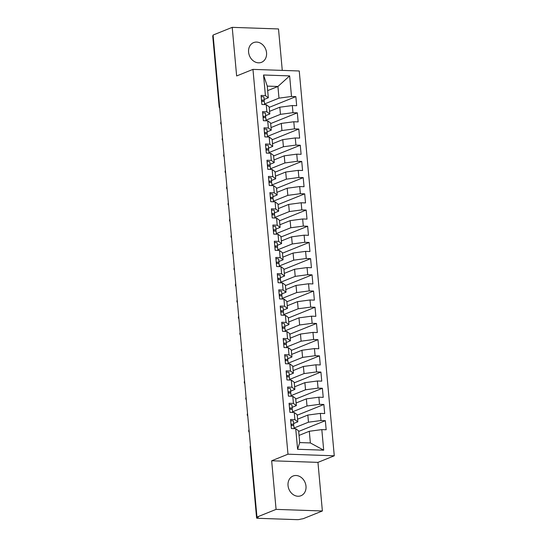 <?xml version="1.0" encoding="UTF-8"?>
<svg xmlns="http://www.w3.org/2000/svg" width="547" height="547" viewBox="0 0 547 547"><rect width="100%" height="100%" fill="white"/><g stroke="black" fill="none" stroke-linecap="round" stroke-linejoin="round"><path stroke-width="0.82" d="M248.591 52.143A10.619 8.745 68.1 0 0 261.534 62.303A10.619 8.745 68.1 0 0 266.546 52.765A10.619 8.745 68.1 0 0 253.603 42.604A10.619 8.745 68.1 0 0 248.591 52.143M288.037 485.565A10.619 8.745 68.1 0 0 300.98 495.726A10.619 8.745 68.1 0 0 305.992 486.187A10.619 8.745 68.1 0 0 293.048 476.027A10.619 8.745 68.1 0 0 288.037 485.565M322.374 510.98L303.257 518.679L300.46 519.192A2.489 0.485 174.8 0 1 297.042 519.65L257.767 518.289A2.489 0.485 174.8 0 1 256.598 517.988L250.15 447.145A2.489 0.485 174.8 0 1 250.526 446.844L256.974 517.694L258.369 517.127L256.967 517.079L276.078 509.38L322.374 510.98L317.951 462.372L334.272 455.795L299.25 70.98L252.96 69.38L287.982 454.195L334.272 455.795M282.273 70.399L278.505 28.95L232.215 27.35L213.098 35.049L256.967 517.079M297.602 449.278L295.729 428.704L298.641 430.906L299.701 442.571L297.602 449.278L323.694 450.181L321.821 429.607L326.169 429.757L325.342 420.684L320.993 420.534L320.344 413.402L324.692 413.553L323.865 404.479L319.516 404.329L318.867 397.197L323.215 397.348L322.395 388.274L318.046 388.124L317.397 380.999L321.745 381.143L320.918 372.069L316.569 371.919L315.92 364.794L320.268 364.945L319.441 355.871L315.093 355.721L314.443 348.589L318.792 348.74L317.971 339.666L313.622 339.516L312.973 332.385L317.322 332.535L316.494 323.462L312.146 323.311L311.496 316.187L315.845 316.337L315.017 307.264L310.669 307.113L310.019 299.982L314.368 300.132L313.547 291.059L309.199 290.908L308.549 283.777L312.898 283.927L312.07 274.854L307.722 274.703L307.072 267.579L311.421 267.729L310.593 258.656L306.245 258.505L305.595 251.374L309.944 251.524L309.123 242.451L304.775 242.3L304.125 235.169L308.474 235.319L307.646 226.246L303.298 226.096L302.648 218.971L306.997 219.121L306.17 210.048L301.821 209.898L301.171 202.766L305.52 202.916L304.7 193.843L300.351 193.693L299.701 186.561L304.05 186.712L303.223 177.638L298.874 177.488L298.224 170.363L302.573 170.514L301.746 161.44L297.397 161.29L296.748 154.158L301.096 154.309L300.276 145.235L295.927 145.085L295.277 137.953L299.626 138.104L298.799 129.03L294.45 128.88L293.801 121.755L298.149 121.906L297.322 112.832L292.973 112.682L292.324 105.55L296.672 105.701L295.852 96.628L269.199 107.362M267.674 90.611L277.924 86.481L267.264 86.111L263.538 75.001L265.411 95.575L261.063 95.424L261.89 104.498L266.239 104.648L266.888 111.779L262.539 111.629L263.36 120.702L267.709 120.853L268.358 127.977L264.01 127.827L264.837 136.9L269.186 137.051L269.835 144.182L265.486 144.032L266.314 153.105L270.662 153.256L271.305 160.387L266.963 160.237L267.784 169.31L272.132 169.461L272.782 176.585L268.433 176.435L269.261 185.508L273.609 185.659L274.259 192.79L269.91 192.64L270.738 201.713L275.086 201.864L275.729 208.995L271.38 208.845L272.208 217.918L276.556 218.068L277.206 225.193L272.857 225.043L273.685 234.123L278.033 234.266L278.683 241.398L274.334 241.248L275.162 250.321L279.51 250.471L280.153 257.603L275.804 257.452L276.632 266.526L280.98 266.676L281.63 273.808L277.281 273.657L278.108 282.731L282.457 282.881L283.107 290.006L278.758 289.855L279.585 298.929L283.934 299.079L284.577 306.211L280.228 306.06L281.055 315.134L285.404 315.284L286.054 322.415L281.705 322.265L282.532 331.338L286.881 331.489L287.531 338.614L283.182 338.463L284.009 347.536L288.351 347.687L289.001 354.818L284.652 354.668L285.479 363.741L289.828 363.892L290.478 371.023L286.129 370.873L286.956 379.946L291.305 380.097L291.954 387.221L287.606 387.071L288.426 396.144L292.775 396.295L293.424 403.426L289.076 403.276L289.903 412.349L294.252 412.5L294.901 419.631L290.553 419.481L291.38 428.554L295.729 428.704M263.538 75.001L289.63 75.896L291.503 96.477L295.852 96.628M269.562 111.349L279.811 107.219L280.461 114.344L266.033 120.155M292.324 105.55L279.811 107.219M292.973 112.682L280.461 114.344M267.264 86.111L268.324 97.776L264.153 99.458M265.411 95.575L268.324 97.776M271.032 127.547L281.288 123.417L281.937 130.548L267.51 136.36M293.801 121.755L281.288 123.417M294.45 128.88L281.937 130.548M266.239 104.648L269.151 106.85L269.801 113.981L265.623 115.663M266.888 111.779L269.801 113.981M272.509 143.752L282.758 139.622L283.408 146.753L268.98 152.565M295.277 137.953L282.758 139.622M295.927 145.085L283.408 146.753M267.709 120.853L270.628 123.054L271.271 130.179L267.1 131.861M268.358 127.977L271.271 130.179M273.985 159.956L284.235 155.827L284.884 162.951L270.457 168.763M296.748 154.158L284.235 155.827M297.397 161.29L284.884 162.951M269.186 137.051L272.098 139.253L272.748 146.384L268.577 148.066M269.835 144.182L272.748 146.384M275.456 176.161L285.712 172.031L286.361 179.156L271.934 184.968M298.224 170.363L285.712 172.031M298.874 177.488L286.361 179.156M270.662 153.256L273.575 155.457L274.225 162.589L270.047 164.271M271.305 160.387L274.225 162.589M276.932 192.359L287.182 188.23L287.831 195.361L273.404 201.173M299.701 186.561L287.182 188.23M300.351 193.693L287.831 195.361M272.132 169.461L275.052 171.662L275.695 178.787L271.524 180.469M272.782 176.585L275.695 178.787M278.409 208.564L288.659 204.434L289.308 211.566L274.881 217.378M301.171 202.766L288.659 204.434M301.821 209.898L289.308 211.566M273.609 185.659L276.522 187.86L277.172 194.992L272.994 196.674M274.259 192.79L277.172 194.992M279.879 224.769L290.136 220.639L290.785 227.764L276.358 233.576M302.648 218.971L290.136 220.639M303.298 226.096L290.785 227.764M275.086 201.864L277.999 204.065L278.649 211.197L274.471 212.879M275.729 208.995L278.649 211.197M281.356 240.967L291.606 236.837L292.255 243.969L277.828 249.781M304.125 235.169L291.606 236.837M304.775 242.3L292.255 243.969M276.556 218.068L279.469 220.27L280.119 227.395L275.948 229.077M277.206 225.193L280.119 227.395M282.833 257.172L293.083 253.042L293.732 260.174L279.305 265.986M305.595 251.374L293.083 253.042M306.245 258.505L293.732 260.174M278.033 234.266L280.946 236.468L281.596 243.6L277.418 245.282M278.683 241.398L281.596 243.6M284.303 273.377L294.56 269.247L295.209 276.372L280.782 282.184M307.072 267.579L294.56 269.247M307.722 274.703L295.209 276.372M279.51 250.471L282.423 252.673L283.072 259.804L278.895 261.487M280.153 257.603L283.072 259.804M285.78 289.575L296.03 285.445L296.679 292.577L282.252 298.388M308.549 283.777L296.03 285.445M309.199 290.908L296.679 292.577M280.98 266.676L283.893 268.878L284.543 276.003L280.372 277.685M281.63 273.808L284.543 276.003M287.257 305.78L297.506 301.65L298.156 308.781L283.729 314.593M310.019 299.982L297.506 301.65M310.669 307.113L298.156 308.781M282.457 282.881L285.37 285.076L286.019 292.207L281.842 293.889M283.107 290.006L286.019 292.207M288.727 321.985L298.983 317.855L299.626 324.98L285.206 330.791M311.496 316.187L298.983 317.855M312.146 323.311L299.626 324.98M283.934 299.079L286.847 301.281L287.496 308.412L283.319 310.094M284.577 306.211L287.496 308.412M290.204 338.183L300.453 334.053L301.103 341.184L286.676 346.996M312.973 332.385L300.453 334.053M313.622 339.516L301.103 341.184M285.404 315.284L288.317 317.486L288.966 324.61L284.796 326.292M286.054 322.415L288.966 324.61M291.681 354.388L301.93 350.258L302.58 357.389L288.153 363.201M314.443 348.589L301.93 350.258M315.093 355.721L302.58 357.389M286.881 331.489L289.794 333.684L290.443 340.815L286.266 342.497M287.531 338.614L290.443 340.815M293.151 370.592L303.407 366.463L304.05 373.587L289.63 379.399M315.92 364.794L303.407 366.463M316.569 371.919L304.05 373.587M288.351 347.687L291.271 349.889L291.92 357.02L287.743 358.702M289.001 354.818L291.92 357.02M294.628 386.791L304.877 382.661L305.527 389.792L291.1 395.604M317.397 380.999L304.877 382.661M318.046 388.124L305.527 389.792M289.828 363.892L292.741 366.093L293.39 373.218L289.219 374.9M290.478 371.023L293.39 373.218M296.105 402.995L306.354 398.866L307.004 405.997L292.577 411.809M318.867 397.197L306.354 398.866M319.516 404.329L307.004 405.997M291.305 380.097L294.218 382.291L294.867 389.423L290.689 391.105M291.954 387.221L294.867 389.423M297.575 419.2L307.831 415.07L308.474 422.195L294.054 428.007M320.344 413.402L307.831 415.07M320.993 420.534L308.474 422.195M292.775 396.295L295.695 398.496L296.344 405.628L292.166 407.31M293.424 403.426L296.344 405.628M256.974 517.694A2.489 0.485 174.8 0 0 256.598 517.988M299.052 435.398L309.301 431.268L310.361 442.94L323.694 450.181M321.821 429.607L309.301 431.268M294.252 412.5L297.165 414.701L297.814 421.833L293.643 423.508M294.901 419.631L297.814 421.833M213.104 35.664L219.552 106.508A2.489 0.485 -5.2 0 0 219.176 106.809L212.728 35.958A2.489 0.485 -5.2 0 1 213.104 35.664L213.152 35.644M317.951 462.372L271.661 460.772L276.078 509.38M271.661 460.772L287.982 454.195M232.215 27.35L236.639 75.958L252.96 69.38M264.557 103.957L278.984 98.145L277.924 86.481L289.63 75.896M299.701 442.571L310.361 442.94M291.503 96.477L278.984 98.145M325.342 420.684L298.689 431.419M248.994 429.477L248.666 430.858A2.489 0.485 -5.2 0 1 249.042 430.564L249.09 430.544M323.865 404.479L297.212 415.214M322.395 388.274L295.742 399.016M320.918 372.069L294.265 382.811M319.441 355.871L292.789 366.606M317.971 339.666L291.319 350.401M316.494 323.462L289.842 334.203M315.017 307.264L288.365 317.998M313.547 291.059L286.895 301.794M312.07 274.854L285.418 285.596M310.593 258.656L283.941 269.391M309.123 242.451L282.471 253.186M307.646 226.246L280.994 236.988M306.17 210.048L279.517 220.783M304.7 193.843L278.047 204.578M303.223 177.638L276.57 188.38M301.746 161.44L275.093 172.175M300.276 145.235L273.623 155.97M298.799 129.03L272.146 139.772M297.322 112.832L270.669 123.567M247.517 413.279L247.196 414.653A2.489 0.485 -5.2 0 1 247.196 414.653A2.489 0.485 -5.2 0 1 247.565 414.359L247.613 414.339M246.047 397.074L245.719 398.455A2.489 0.485 -5.2 0 1 246.095 398.154L246.143 398.141M244.571 380.869L244.242 382.25A2.489 0.485 -5.2 0 1 244.618 381.956L244.666 381.936M243.094 364.671L242.772 366.046A2.489 0.485 -5.2 0 1 242.772 366.046A2.489 0.485 -5.2 0 1 243.142 365.752L243.189 365.731M241.624 348.466L241.295 349.841A2.489 0.485 -5.2 0 1 241.295 349.841A2.489 0.485 -5.2 0 1 241.671 349.547L241.719 349.533M240.147 332.261L239.818 333.643A2.489 0.485 -5.2 0 1 240.195 333.349L240.242 333.328M238.67 316.063L238.348 317.438A2.489 0.485 -5.2 0 1 238.348 317.438A2.489 0.485 -5.2 0 1 238.718 317.144L238.765 317.123M237.2 299.859L236.872 301.233A2.489 0.485 -5.2 0 1 236.872 301.233A2.489 0.485 -5.2 0 1 237.248 300.939L237.295 300.918M235.723 283.654L235.395 285.035A2.489 0.485 -5.2 0 1 235.771 284.741L235.819 284.72M234.499 270.211A2.489 2.489 0 0 1 233.925 268.837A2.489 0.485 -5.2 0 1 233.925 268.83A2.489 0.485 -5.2 0 1 234.294 268.536L234.342 268.515M233.022 254.006A2.489 2.489 0 0 1 232.448 252.632A2.489 0.485 -5.2 0 1 232.448 252.625A2.489 0.485 -5.2 0 1 232.824 252.331L232.872 252.311M231.299 235.046L230.971 236.427A2.489 0.485 -5.2 0 1 231.347 236.133L231.395 236.113M229.822 218.848L229.501 220.222A2.489 0.485 -5.2 0 1 229.87 219.928L229.918 219.908M228.352 202.643L228.024 204.017A2.489 0.485 -5.2 0 1 228.024 204.017A2.489 0.485 -5.2 0 1 228.4 203.723L228.448 203.703M226.875 186.438L226.547 187.819A2.489 0.485 -5.2 0 1 226.547 187.819A2.489 0.485 -5.2 0 1 226.923 187.518L226.971 187.505M225.398 170.24L225.077 171.614A2.489 0.485 -5.2 0 1 225.453 171.32L225.494 171.3M223.928 154.035L223.6 155.41A2.489 0.485 -5.2 0 1 223.6 155.41A2.489 0.485 -5.2 0 1 223.976 155.116L224.024 155.095M222.451 137.83L222.13 139.212A2.489 0.485 -5.2 0 1 222.499 138.911L222.547 138.897M220.974 121.625L220.653 123.007A2.489 0.485 -5.2 0 1 221.029 122.713L221.077 122.692M293.842 425.942A3.316 0.643 174.8 0 0 293.855 425.874A3.316 0.643 174.8 0 0 292.296 425.47A3.316 0.643 174.8 0 0 291.1 425.484M291.298 425.477L291.592 424.773L291.025 424.629M293.336 425.58L293.725 424.643A3.316 0.643 174.8 0 0 293.739 424.575A3.316 0.643 174.8 0 0 292.18 424.178A3.316 0.643 174.8 0 0 290.983 424.192M290.669 420.787A3.316 0.643 -5.2 0 1 291.872 420.773A3.316 0.643 -5.2 0 1 293.431 421.176A3.316 0.643 -5.2 0 1 293.418 421.245M292.372 409.737A3.316 0.643 174.8 0 0 292.378 409.669A3.316 0.643 174.8 0 0 290.826 409.265A3.316 0.643 174.8 0 0 289.623 409.286M289.828 409.272L290.115 408.568L289.548 408.431M291.859 409.375L292.255 408.445A3.316 0.643 174.8 0 0 292.262 408.377A3.316 0.643 174.8 0 0 290.703 407.973A3.316 0.643 174.8 0 0 289.507 407.987M289.199 404.589A3.316 0.643 -5.2 0 1 290.395 404.568A3.316 0.643 -5.2 0 1 291.954 404.971A3.316 0.643 -5.2 0 1 291.941 405.04M290.895 393.539A3.316 0.643 174.8 0 0 290.908 393.471A3.316 0.643 174.8 0 0 289.349 393.067A3.316 0.643 174.8 0 0 288.153 393.081M288.351 393.074L288.645 392.37L288.071 392.226M290.382 393.177L290.778 392.24A3.316 0.643 174.8 0 0 290.792 392.172A3.316 0.643 174.8 0 0 289.233 391.768A3.316 0.643 174.8 0 0 288.03 391.782M287.722 388.384A3.316 0.643 -5.2 0 1 288.919 388.37A3.316 0.643 -5.2 0 1 290.478 388.767A3.316 0.643 -5.2 0 1 290.471 388.835M289.418 377.334A3.316 0.643 174.8 0 0 289.431 377.266A3.316 0.643 174.8 0 0 287.872 376.862A3.316 0.643 174.8 0 0 286.676 376.876M286.874 376.869L287.168 376.165L286.601 376.021M288.912 376.972L289.301 376.035A3.316 0.643 174.8 0 0 289.315 375.967A3.316 0.643 174.8 0 0 287.756 375.563A3.316 0.643 174.8 0 0 286.56 375.584M286.252 372.179A3.316 0.643 -5.2 0 1 287.448 372.165A3.316 0.643 -5.2 0 1 289.007 372.569A3.316 0.643 -5.2 0 1 288.994 372.637M287.948 361.129A3.316 0.643 174.8 0 0 287.961 361.061A3.316 0.643 174.8 0 0 286.402 360.658A3.316 0.643 174.8 0 0 285.199 360.678M285.404 360.664L285.691 359.96L285.124 359.823M287.435 360.767L287.831 359.837A3.316 0.643 174.8 0 0 287.838 359.769A3.316 0.643 174.8 0 0 286.279 359.365A3.316 0.643 174.8 0 0 285.083 359.379M284.775 355.974A3.316 0.643 -5.2 0 1 285.972 355.96A3.316 0.643 -5.2 0 1 287.531 356.364A3.316 0.643 -5.2 0 1 287.517 356.432M286.471 344.925A3.316 0.643 174.8 0 0 286.484 344.863A3.316 0.643 174.8 0 0 284.925 344.46A3.316 0.643 174.8 0 0 283.729 344.473M283.927 344.466L284.221 343.762L283.647 343.619M285.958 344.569L286.354 343.632A3.316 0.643 174.8 0 0 286.368 343.564A3.316 0.643 174.8 0 0 284.809 343.16A3.316 0.643 174.8 0 0 283.606 343.174M283.298 339.776A3.316 0.643 -5.2 0 1 284.495 339.755A3.316 0.643 -5.2 0 1 286.054 340.159A3.316 0.643 -5.2 0 1 286.047 340.227M285.001 328.726A3.316 0.643 174.8 0 0 285.008 328.658A3.316 0.643 174.8 0 0 283.449 328.255A3.316 0.643 174.8 0 0 282.252 328.268M282.45 328.262L282.744 327.557L282.177 327.414M284.488 328.364L284.878 327.427A3.316 0.643 174.8 0 0 284.891 327.359A3.316 0.643 174.8 0 0 283.332 326.956A3.316 0.643 174.8 0 0 282.136 326.976M281.828 323.571A3.316 0.643 -5.2 0 1 283.025 323.557A3.316 0.643 -5.2 0 1 284.584 323.961A3.316 0.643 -5.2 0 1 284.57 324.029M283.524 312.522A3.316 0.643 174.8 0 0 283.537 312.453A3.316 0.643 174.8 0 0 281.978 312.05A3.316 0.643 174.8 0 0 280.775 312.07M280.98 312.057L281.267 311.352L280.7 311.209M283.011 312.159L283.408 311.229A3.316 0.643 174.8 0 0 283.414 311.161A3.316 0.643 174.8 0 0 281.855 310.758A3.316 0.643 174.8 0 0 280.659 310.771M280.351 307.366A3.316 0.643 -5.2 0 1 281.548 307.352A3.316 0.643 -5.2 0 1 283.107 307.756A3.316 0.643 -5.2 0 1 283.093 307.824M282.047 296.317A3.316 0.643 174.8 0 0 282.061 296.255A3.316 0.643 174.8 0 0 280.502 295.852A3.316 0.643 174.8 0 0 279.305 295.865M279.503 295.859L279.797 295.154L279.223 295.011M281.534 295.961L281.931 295.024A3.316 0.643 174.8 0 0 281.944 294.956A3.316 0.643 174.8 0 0 280.385 294.553A3.316 0.643 174.8 0 0 279.182 294.566M278.874 291.168A3.316 0.643 -5.2 0 1 280.071 291.148A3.316 0.643 -5.2 0 1 281.63 291.551A3.316 0.643 -5.2 0 1 281.623 291.619M280.577 280.119A3.316 0.643 174.8 0 0 280.584 280.05A3.316 0.643 174.8 0 0 279.025 279.647A3.316 0.643 174.8 0 0 277.828 279.661M278.026 279.654L278.32 278.949L277.753 278.806M280.064 279.756L280.454 278.82A3.316 0.643 174.8 0 0 280.467 278.751A3.316 0.643 174.8 0 0 278.908 278.348A3.316 0.643 174.8 0 0 277.712 278.368M277.404 274.963A3.316 0.643 -5.2 0 1 278.601 274.95A3.316 0.643 -5.2 0 1 280.16 275.353A3.316 0.643 -5.2 0 1 280.146 275.421M279.1 263.914A3.316 0.643 174.8 0 0 279.114 263.845A3.316 0.643 174.8 0 0 277.555 263.442A3.316 0.643 174.8 0 0 276.351 263.463M276.556 263.449L276.844 262.745L276.276 262.601M278.587 263.551L278.984 262.615A3.316 0.643 174.8 0 0 278.991 262.553A3.316 0.643 174.8 0 0 277.432 262.15A3.316 0.643 174.8 0 0 276.235 262.163M275.927 258.758A3.316 0.643 -5.2 0 1 277.124 258.745A3.316 0.643 -5.2 0 1 278.683 259.148A3.316 0.643 -5.2 0 1 278.669 259.216M277.623 247.709A3.316 0.643 174.8 0 0 277.637 247.641A3.316 0.643 174.8 0 0 276.078 247.244A3.316 0.643 174.8 0 0 274.881 247.258M275.079 247.251L275.373 246.54L274.799 246.403M277.11 247.353L277.507 246.417A3.316 0.643 174.8 0 0 277.52 246.348A3.316 0.643 174.8 0 0 275.962 245.945A3.316 0.643 174.8 0 0 274.765 245.959M274.45 242.56A3.316 0.643 -5.2 0 1 275.647 242.54A3.316 0.643 -5.2 0 1 277.206 242.943A3.316 0.643 -5.2 0 1 277.199 243.012M276.153 231.511A3.316 0.643 174.8 0 0 276.16 231.443A3.316 0.643 174.8 0 0 274.601 231.039A3.316 0.643 174.8 0 0 273.404 231.053M273.609 231.046L273.897 230.342L273.329 230.198M275.64 231.149L276.03 230.212A3.316 0.643 174.8 0 0 276.044 230.143A3.316 0.643 174.8 0 0 274.485 229.74A3.316 0.643 174.8 0 0 273.288 229.761M272.98 226.355A3.316 0.643 -5.2 0 1 274.177 226.342A3.316 0.643 -5.2 0 1 275.736 226.745A3.316 0.643 -5.2 0 1 275.722 226.807M274.676 215.306A3.316 0.643 174.8 0 0 274.69 215.238A3.316 0.643 174.8 0 0 273.131 214.834A3.316 0.643 174.8 0 0 271.927 214.855M272.132 214.841L272.42 214.137L271.852 213.993M274.163 214.944L274.56 214.007A3.316 0.643 174.8 0 0 274.567 213.945A3.316 0.643 174.8 0 0 273.008 213.542A3.316 0.643 174.8 0 0 271.811 213.556M271.503 210.151A3.316 0.643 -5.2 0 1 272.7 210.137A3.316 0.643 -5.2 0 1 274.259 210.54A3.316 0.643 -5.2 0 1 274.245 210.609M273.199 199.101A3.316 0.643 174.8 0 0 273.213 199.033A3.316 0.643 174.8 0 0 271.654 198.636A3.316 0.643 174.8 0 0 270.457 198.65M270.656 198.636L270.95 197.932L270.375 197.795M272.693 198.746L273.083 197.809A3.316 0.643 174.8 0 0 273.097 197.74A3.316 0.643 174.8 0 0 271.538 197.337A3.316 0.643 174.8 0 0 270.341 197.351M270.027 193.953A3.316 0.643 -5.2 0 1 271.23 193.932A3.316 0.643 -5.2 0 1 272.782 194.335A3.316 0.643 -5.2 0 1 272.775 194.404M271.729 182.903A3.316 0.643 174.8 0 0 271.736 182.835A3.316 0.643 174.8 0 0 270.177 182.431A3.316 0.643 174.8 0 0 268.98 182.445M269.186 182.438L269.473 181.734L268.905 181.59M271.216 182.541L271.606 181.604A3.316 0.643 174.8 0 0 271.62 181.536A3.316 0.643 174.8 0 0 270.061 181.132A3.316 0.643 174.8 0 0 268.864 181.153M268.556 177.748A3.316 0.643 -5.2 0 1 269.753 177.734A3.316 0.643 -5.2 0 1 271.312 178.137A3.316 0.643 -5.2 0 1 271.298 178.199M270.252 166.698A3.316 0.643 174.8 0 0 270.266 166.63A3.316 0.643 174.8 0 0 268.707 166.226A3.316 0.643 174.8 0 0 267.504 166.247M267.709 166.233L267.996 165.529L267.428 165.385M269.739 166.336L270.136 165.399A3.316 0.643 174.8 0 0 270.143 165.331A3.316 0.643 174.8 0 0 268.584 164.934A3.316 0.643 174.8 0 0 267.387 164.948M267.08 161.543A3.316 0.643 -5.2 0 1 268.276 161.529A3.316 0.643 -5.2 0 1 269.835 161.933A3.316 0.643 -5.2 0 1 269.821 162.001M268.775 150.493A3.316 0.643 174.8 0 0 268.789 150.425A3.316 0.643 174.8 0 0 267.23 150.028A3.316 0.643 174.8 0 0 266.033 150.042M266.232 150.028L266.526 149.324L265.951 149.187M268.269 150.138L268.659 149.201A3.316 0.643 174.8 0 0 268.673 149.133A3.316 0.643 174.8 0 0 267.114 148.729A3.316 0.643 174.8 0 0 265.917 148.743M265.603 145.345A3.316 0.643 -5.2 0 1 266.806 145.324A3.316 0.643 -5.2 0 1 268.358 145.728A3.316 0.643 -5.2 0 1 268.351 145.796M267.305 134.295A3.316 0.643 174.8 0 0 267.312 134.227A3.316 0.643 174.8 0 0 265.753 133.824A3.316 0.643 174.8 0 0 264.557 133.837M264.762 133.83L265.049 133.126L264.481 132.983M266.792 133.933L267.182 132.996A3.316 0.643 174.8 0 0 267.196 132.928A3.316 0.643 174.8 0 0 265.637 132.524A3.316 0.643 174.8 0 0 264.44 132.545M264.133 129.14A3.316 0.643 -5.2 0 1 265.329 129.126A3.316 0.643 -5.2 0 1 266.888 129.523A3.316 0.643 -5.2 0 1 266.874 129.591M265.828 118.09A3.316 0.643 174.8 0 0 265.842 118.022A3.316 0.643 174.8 0 0 264.283 117.619A3.316 0.643 174.8 0 0 263.086 117.632M263.285 117.626L263.572 116.921L263.004 116.778M265.316 117.728L265.712 116.791A3.316 0.643 174.8 0 0 265.719 116.723A3.316 0.643 174.8 0 0 264.167 116.326A3.316 0.643 174.8 0 0 262.963 116.34M262.656 112.935A3.316 0.643 -5.2 0 1 263.852 112.921A3.316 0.643 -5.2 0 1 265.411 113.325A3.316 0.643 -5.2 0 1 265.398 113.393M264.351 101.886A3.316 0.643 174.8 0 0 264.365 101.817A3.316 0.643 174.8 0 0 262.806 101.414A3.316 0.643 174.8 0 0 261.61 101.434M261.808 101.421L262.102 100.716L261.528 100.58M263.845 101.53L264.235 100.593A3.316 0.643 174.8 0 0 264.249 100.525A3.316 0.643 174.8 0 0 262.69 100.122A3.316 0.643 174.8 0 0 261.493 100.135M261.179 96.737A3.316 0.643 -5.2 0 1 262.382 96.716A3.316 0.643 -5.2 0 1 263.934 97.12A3.316 0.643 -5.2 0 1 263.928 97.188M250.574 446.824L250.526 446.844A2.489 2.051 -111.9 0 1 250.526 446.325M219.648 107.034A2.489 2.051 -111.9 0 1 219.552 106.508L219.6 106.487M249.138 431.091A2.489 2.051 -111.9 0 1 249.042 430.564A2.489 2.051 -111.9 0 1 249.049 430.113M247.668 414.886A2.489 2.051 -111.9 0 1 247.565 414.359A2.489 2.051 -111.9 0 1 247.579 413.915M246.191 398.681A2.489 2.051 -111.9 0 1 246.095 398.154A2.489 2.051 -111.9 0 1 246.102 397.71M244.714 382.483A2.489 2.051 -111.9 0 1 244.618 381.956A2.489 2.051 -111.9 0 1 244.625 381.505M243.244 366.278A2.489 2.051 -111.9 0 1 243.142 365.752A2.489 2.051 -111.9 0 1 243.155 365.3M241.767 350.073A2.489 2.051 -111.9 0 1 241.671 349.547A2.489 2.051 -111.9 0 1 241.678 349.102M240.29 333.875A2.489 2.051 -111.9 0 1 240.195 333.349A2.489 2.051 -111.9 0 1 240.201 332.897M238.82 317.67A2.489 2.051 -111.9 0 1 238.718 317.144A2.489 2.051 -111.9 0 1 238.731 316.692M237.343 301.465A2.489 2.051 -111.9 0 1 237.248 300.939A2.489 2.051 -111.9 0 1 237.254 300.494M235.866 285.267A2.489 2.051 -111.9 0 1 235.771 284.741A2.489 2.051 -111.9 0 1 235.778 284.29M234.396 269.062A2.489 2.051 -111.9 0 1 234.294 268.536A2.489 2.051 -111.9 0 1 234.307 268.085M232.919 252.858A2.489 2.051 -111.9 0 1 232.824 252.331A2.489 2.051 -111.9 0 1 232.831 251.887M231.443 236.653A2.489 2.051 -111.9 0 1 231.347 236.133A2.489 2.051 -111.9 0 1 231.354 235.682M229.972 220.455A2.489 2.051 -111.9 0 1 229.87 219.928A2.489 2.051 -111.9 0 1 229.884 219.477M228.496 204.25A2.489 2.051 -111.9 0 1 228.4 203.723A2.489 2.051 -111.9 0 1 228.407 203.279M227.019 188.045A2.489 2.051 -111.9 0 1 226.923 187.518A2.489 2.051 -111.9 0 1 226.93 187.074M225.549 171.847A2.489 2.051 -111.9 0 1 225.453 171.32A2.489 2.051 -111.9 0 1 225.46 170.869M224.072 155.642A2.489 2.051 -111.9 0 1 223.976 155.116A2.489 2.051 -111.9 0 1 223.983 154.671M222.595 139.437A2.489 2.051 -111.9 0 1 222.499 138.911A2.489 2.051 -111.9 0 1 222.506 138.466M221.125 123.239A2.489 2.051 -111.9 0 1 221.029 122.713A2.489 2.051 -111.9 0 1 221.036 122.261M248.666 430.858A2.489 2.489 0 0 0 249.247 432.239M250.471 445.682A2.489 2.489 0 0 0 250.15 447.145M247.196 414.66A2.489 2.489 0 0 0 247.77 416.035M245.719 398.455A2.489 2.489 0 0 0 246.294 399.836M244.242 382.25A2.489 2.489 0 0 0 244.824 383.632M242.772 366.052A2.489 2.489 0 0 0 243.347 367.427M241.295 349.848A2.489 2.489 0 0 0 241.87 351.229M239.818 333.643A2.489 2.489 0 0 0 240.4 335.024M238.348 317.445A2.489 2.489 0 0 0 238.923 318.819M236.872 301.24A2.489 2.489 0 0 0 237.446 302.614M235.395 285.035A2.489 2.489 0 0 0 235.976 286.416M234.246 267.456L233.925 268.83M230.971 236.427A2.489 2.489 0 0 0 231.552 237.808M232.776 251.251L232.448 252.625M229.501 220.222A2.489 2.489 0 0 0 230.075 221.603M228.024 204.024A2.489 2.489 0 0 0 228.598 205.398M226.554 187.819A2.489 2.489 0 0 0 227.128 189.2M225.077 171.614A2.489 2.489 0 0 0 225.651 172.996M223.6 155.416A2.489 2.489 0 0 0 224.174 156.791M222.13 139.212A2.489 2.489 0 0 0 222.704 140.593M220.653 123.007A2.489 2.489 0 0 0 221.227 124.388M219.176 106.809A2.489 2.489 0 0 0 219.75 108.183M293.739 424.575L293.431 421.176M294.108 428.643L293.855 425.874M292.262 408.377L291.954 404.971M292.631 412.445L292.378 409.669M290.792 392.172L290.478 388.767M291.161 396.24L290.908 393.471M289.315 375.967L289.007 372.569M289.684 380.035L289.431 377.266M287.838 359.769L287.531 356.364M288.207 363.837L287.961 361.061M286.368 343.564L286.054 340.159M286.737 347.632L286.484 344.863M284.891 327.359L284.584 323.961M285.26 331.427L285.008 328.658M283.414 311.161L283.107 307.756M283.784 315.229L283.537 312.453M281.944 294.956L281.63 291.551M282.314 299.024L282.061 296.255M280.467 278.751L280.16 275.353M280.837 282.82L280.584 280.05M278.991 262.553L278.683 259.148M279.36 266.621L279.114 263.845M277.52 246.348L277.206 242.943M277.89 250.417L277.637 247.641M276.044 230.143L275.736 226.745M276.413 234.212L276.16 231.443M274.567 213.945L274.259 210.54M274.936 218.014L274.69 215.238M273.097 197.74L272.782 194.335M273.466 201.809L273.213 199.033M271.62 181.536L271.312 178.137M271.989 185.604L271.736 182.835M270.143 165.331L269.835 161.933M270.519 169.406L270.266 166.63M268.673 149.133L268.358 145.728M269.042 153.201L268.789 150.425M267.196 132.928L266.888 129.523M267.565 136.996L267.312 134.227M265.719 116.723L265.411 113.325M266.095 120.798L265.842 118.022M264.249 100.525L263.934 97.12M264.618 104.593L264.365 101.817"/></g></svg>
